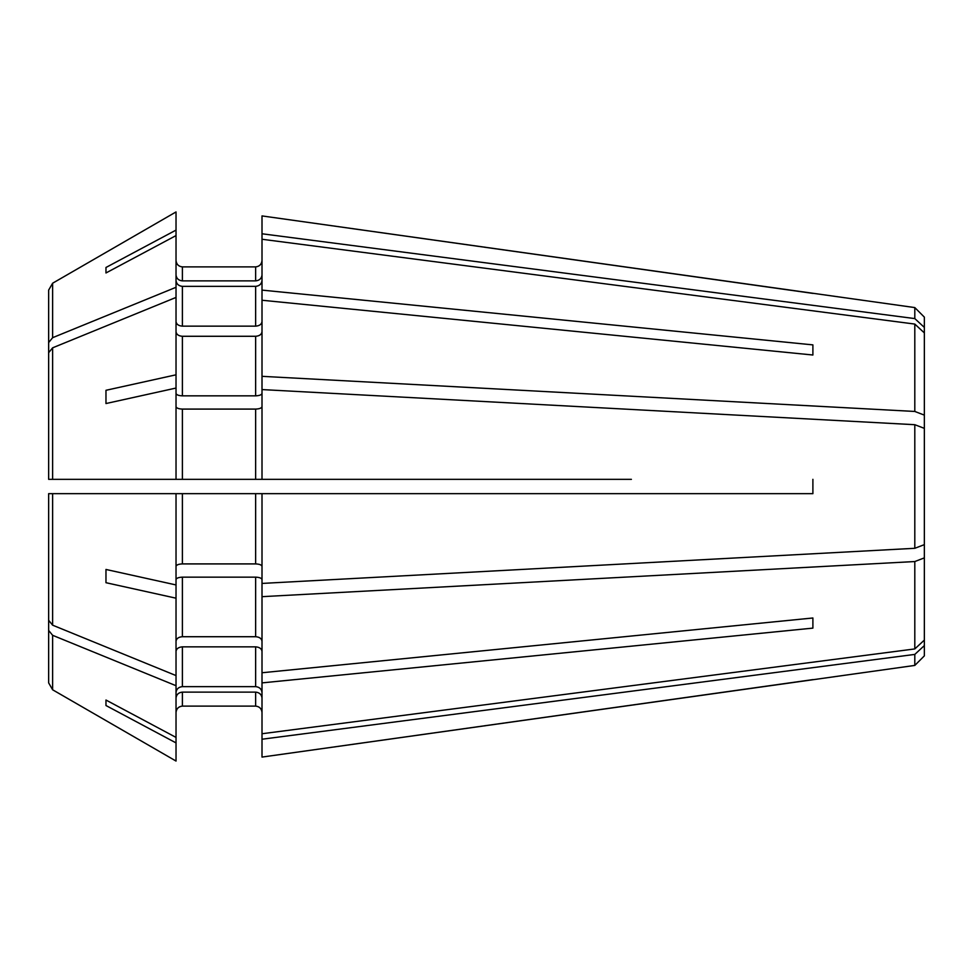 <?xml version="1.0" encoding="UTF-8"?>
<svg xmlns="http://www.w3.org/2000/svg" width="973" height="973" viewBox="0 0 973 973"><rect width="100%" height="100%" fill="white"/><g stroke="black" fill="none" stroke-linecap="round" stroke-linejoin="round"><path stroke-width="1.46" d="M262.005 712.479C261.567 708.672 259.438 706.544 255.631 706.106C259.438 706.544 261.567 708.672 262.005 712.479M262.005 682.888L262.005 757.079L914.802 665.423L914.802 654.415L924.35 645.586L924.35 544.637L914.802 548.298L262.005 583.423L262.005 682.888L812.893 628.12L812.893 617.989L812.893 628.12M262.005 651.351C261.567 648.663 259.438 647.167 255.631 646.85L255.631 686.646C259.438 687.06 261.567 689.018 262.005 692.533M176.028 692.533C176.466 689.018 178.582 687.06 182.389 686.646L255.631 686.646M176.028 651.351C176.466 648.663 178.582 647.167 182.389 646.85L255.631 646.85M631.392 493.664L812.893 493.664L812.893 479.336L812.893 493.664L262.005 493.664L262.005 583.423M262.005 493.664L255.631 493.664L255.631 563.914C259.438 564.085 261.567 564.899 262.005 566.359M176.028 566.359C176.466 564.899 178.582 564.085 182.389 563.914L255.631 563.914M105.972 582.705L105.972 569.46L105.972 582.705A1449078.282 554538.253 -0 0 0 176.028 598.188L176.028 675.578A1154419.937 816298.168 180 0 1 52.627 625.177L52.627 493.664L48.65 493.664L255.631 493.664M631.392 479.336L262.005 479.336L262.005 376.332L914.802 411.457L924.35 415.118L924.35 544.637M262.005 233.775L914.802 318.585L924.35 327.414L924.35 317.125L914.802 307.577L262.005 215.921L262.005 376.332M262.005 331.781C261.567 334.469 259.438 335.965 255.631 336.281L255.631 395.841C259.438 395.67 261.567 394.856 262.005 393.408M176.028 393.408C176.466 394.856 178.582 395.67 182.389 395.841L255.631 395.841M176.028 331.781C176.466 334.469 178.582 335.965 182.389 336.281L255.631 336.281M176.028 274.982C176.466 278.497 178.582 280.467 182.389 280.869L182.389 266.894C178.582 266.456 176.466 264.328 176.028 260.521C176.466 264.328 178.582 266.456 182.389 266.894L255.631 266.894C259.438 266.456 261.567 264.328 262.005 260.521C261.567 264.328 259.438 266.456 255.631 266.894L255.631 280.869C259.438 280.467 261.567 278.497 262.005 274.982M182.389 280.869L255.631 280.869M105.972 267.478L105.972 272.963L105.972 267.478A1449078.282 1338773.76 -0 0 1 176.028 230.102L176.028 211.944A1154419.937 1154419.937 -30 0 0 52.627 283.216L48.65 290.112L48.65 440.891M48.65 290.112L48.65 459.317M262.005 321.649C261.567 324.337 259.438 325.833 255.631 326.15L182.389 326.15C178.582 325.833 176.466 324.337 176.028 321.649M176.028 280.467C176.466 283.982 178.582 285.94 182.389 286.354L255.631 286.354C259.438 285.94 261.567 283.982 262.005 280.467M176.028 406.641C176.466 408.101 178.582 408.915 182.389 409.086L182.389 479.336L48.65 479.336L48.65 352.7L52.627 347.823A1154419.937 816298.168 180 0 1 176.028 297.422L176.028 287.29A1154419.937 816298.168 180 0 0 52.627 337.692L48.65 342.569M262.005 479.336L182.389 479.336M182.389 409.086L255.631 409.086C259.438 408.915 261.567 408.101 262.005 406.641M55.023 493.664L48.65 493.664L48.65 620.3L52.627 625.177M262.005 641.219C261.567 638.531 259.438 637.035 255.631 636.719L182.389 636.719C178.582 637.035 176.466 638.531 176.028 641.219M176.028 579.592C176.466 578.144 178.582 577.33 182.389 577.159L255.631 577.159C259.438 577.33 261.567 578.144 262.005 579.592M176.028 675.578L176.028 685.71A1154419.876 816298.119 180 0 1 52.627 635.308L48.65 630.431L48.65 682.888L48.65 532.109M48.65 630.431L48.65 513.683M176.028 698.018C176.466 694.503 178.582 692.533 182.389 692.131L255.631 692.131C259.438 692.533 261.567 694.503 262.005 698.018M182.389 692.131L182.389 706.106L255.631 706.106L255.631 692.131M52.627 689.784L48.65 682.888L52.627 689.784A1154419.937 1154419.937 -150 0 0 176.028 761.056A1154419.937 1154419.937 -150 0 1 52.627 689.784L52.627 635.308M52.627 347.823L52.627 479.336L48.65 479.336L55.023 479.336M182.389 706.106C178.582 706.544 176.466 708.672 176.028 712.479C176.466 708.672 178.582 706.544 182.389 706.106M812.893 617.989L262.005 672.757M812.893 355.011L812.893 344.88L812.893 355.011L262.005 300.243M105.972 705.522L105.972 700.037L105.972 705.522A1449078.282 1338773.76 0 0 0 176.028 742.898L176.028 685.71M262.005 739.225L914.802 654.415M176.028 598.188L176.028 584.943A1449078.282 554538.253 0 0 1 105.972 569.46M262.005 596.668L914.802 561.543L924.35 557.882M105.972 403.54L105.972 390.295L105.972 403.54A1449077.869 554538.095 -0 0 1 176.028 388.057L176.028 479.336M262.005 389.577L914.802 424.702L924.35 428.363M105.972 390.295A1449077.869 554538.095 0 0 1 176.028 374.812L176.028 388.057M924.35 327.414L924.35 415.118M176.028 230.102L176.028 287.29M105.972 272.963A1449077.869 1338773.383 -0 0 1 176.028 235.588M262.005 239.261L914.802 324.07L924.35 332.9M812.893 344.88L262.005 290.112M812.893 679.616L262.005 757.079M105.972 700.037A1449077.455 1338772.994 -0 0 0 176.028 737.412M176.028 742.898L176.028 761.056M176.028 493.664L176.028 584.943M176.028 297.422L176.028 374.812M176.028 211.944A1154419.937 1154419.937 -30 0 0 52.627 283.216L52.627 337.692M914.802 424.702L914.802 548.298M914.802 561.543L914.802 648.93L924.35 640.1M924.35 645.586L924.35 655.875L914.802 665.423M914.802 307.577L914.802 318.585M914.802 324.07L914.802 411.457M812.893 293.384L262.005 215.921M262.005 733.739L914.802 648.93M182.389 646.85L182.389 686.646M182.389 493.664L182.389 563.914M182.389 336.281L182.389 395.841M255.631 286.354L255.631 326.15M182.389 286.354L182.389 326.15M255.631 409.086L255.631 479.336M255.631 577.159L255.631 636.719M182.389 577.159L182.389 636.719"/></g></svg>
